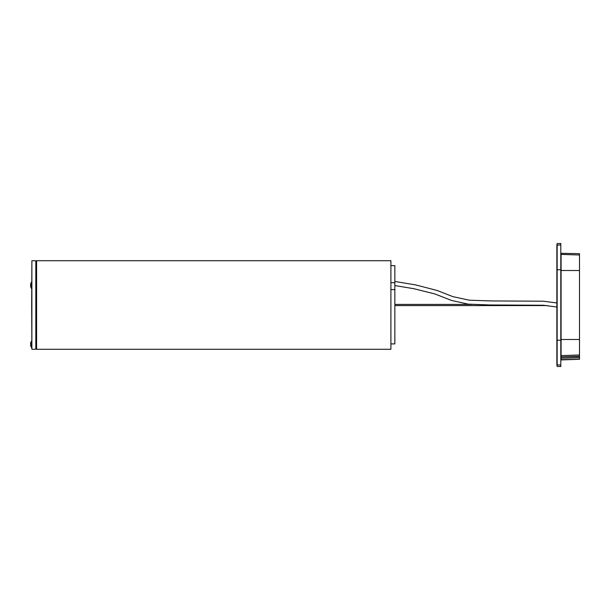 <?xml version="1.0" encoding="UTF-8"?>
<svg xmlns="http://www.w3.org/2000/svg" width="610" height="610" viewBox="0 0 610 610"><rect width="100%" height="100%" fill="white"/><g stroke="black" fill="none" stroke-linecap="round" stroke-linejoin="round"><path stroke-width="0.91" d="M394.853 343.91L394.853 265.632L390.911 265.632L390.911 260.714L390.911 305L390.911 260.714L36.6 260.714L36.6 349.286L390.911 349.286L390.911 305L390.911 349.286L390.911 343.91L394.853 343.91M394.853 289.643L394.853 295.454M560.803 244.854L560.803 243.489L557.151 243.55L557.151 366.45L560.803 366.511L560.803 244.854L556.861 245.212L557.151 243.55M579.5 359.298L579.5 253.653L561.093 253.333L561.093 359.618L579.5 359.298L560.803 359.915M394.853 285.549L413.893 288.705L435.029 294.005L451.514 300.448L468.259 304.146L489.609 304.962L543.479 305.252L556.861 307.036L556.861 364.788L556.861 269.772L556.861 302.964L543.357 301.21L491.05 300.936L469.342 300.196L452.887 296.643L437.134 290.474L415.585 284.9L394.853 281.446M557.151 366.45L556.861 364.788L560.803 365.146M560.803 269.742L556.861 269.772L556.861 245.212M579.5 356.301L560.803 356.911L579.5 356.598M31.682 281.972L30.652 283.841L31.56 281.972L31.682 288.66M30.675 283.841L30.675 286.791M30.652 342.889L31.56 341.02L31.682 347.715M30.675 342.889L30.675 345.847M31.682 305L31.88 260.714L31.88 349.286L31.682 305M31.88 260.714L35.815 260.783L35.815 349.217L31.88 349.286M394.853 289.613L390.911 289.613L394.853 289.597M394.853 282.689L390.911 282.689M579.5 355.005L560.803 355.622M579.5 339.473L560.803 339.518M579.5 270.527L560.803 270.482M579.5 254.995L560.803 254.378M560.803 340.258L556.861 340.227M560.803 358.139L579.5 357.818M31.56 285.32L30.652 285.32M31.56 344.368L30.652 344.368M394.853 304.413L471.591 304.413M394.853 305.587L547.33 305.587M31.56 288.66L30.652 286.791L31.56 288.66M31.56 347.715L30.652 345.847M35.815 348.501L36.6 348.485M36.6 261.515L35.815 261.499"/></g></svg>
